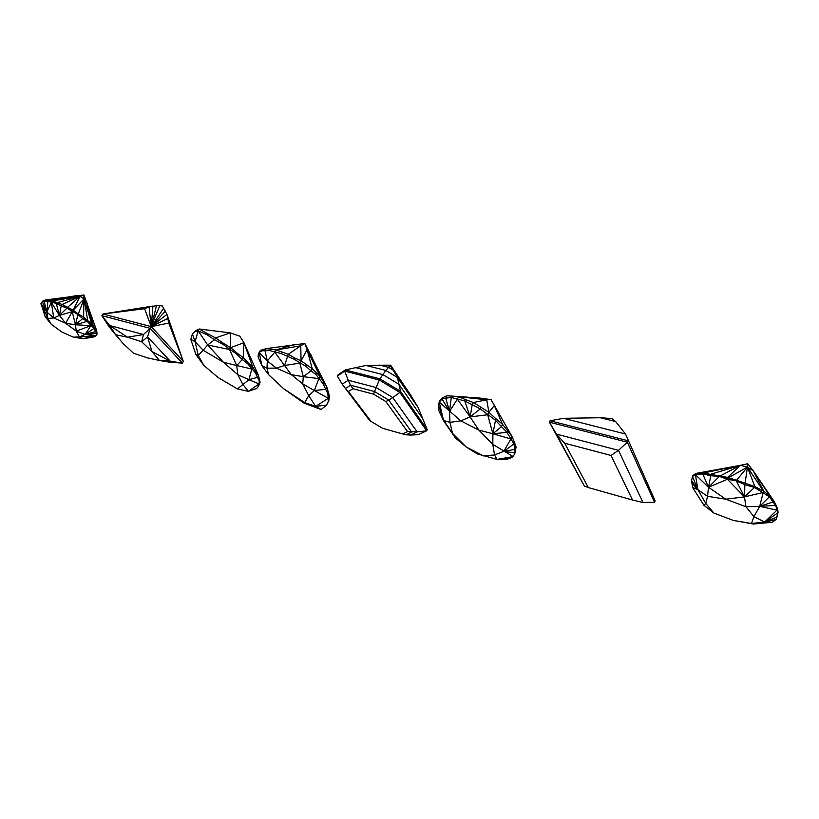 <?xml version="1.0" encoding="UTF-8"?>
<svg xmlns="http://www.w3.org/2000/svg" width="819" height="819" viewBox="0 0 819 819"><rect width="100%" height="100%" fill="white"/><g stroke="black" fill="none" stroke-linecap="round" stroke-linejoin="round"><path stroke-width="1.23" d="M402.61 433.927L407.514 431.572L385.831 401.535L373.566 394.164L352.907 388.677L348.413 391.533L371.048 421.396L382.637 428.317L402.61 433.927L405.989 434.807L411.711 432.094L388.779 400.122L385.831 401.535M407.514 431.572L417.168 431.889L392.772 397.553L388.779 400.122L374.539 391.554L373.566 394.164M352.907 388.677L350.573 385.227L345.403 388.564L348.413 391.533M405.989 434.807L410.452 435.053L417.168 431.889L426.638 430.804L399.877 392.444L392.772 397.553L376.167 387.541L374.539 391.554L350.573 385.227L348.208 380.221L342.219 384.183L369.502 420.321L371.048 421.396M410.452 435.053L418.212 434.705L426.638 430.804L427.19 429.668L400.471 391.267L399.877 392.444L379.289 380.006L376.167 387.541L348.208 380.221L344.645 371.079L337.326 376.116L342.219 384.183M427.19 429.668L418.263 407.708L397.481 377.518L400.471 391.267L379.893 378.828L379.289 380.006L344.645 371.079L345.26 369.922L337.93 374.979L337.326 376.116M379.893 378.828L345.26 369.922L366.011 365.448L385.677 365.161L391.032 366.502L397.481 377.518L385.821 370.444L379.893 378.828M418.263 407.708L410.391 394.604L393.898 370.587L388.564 367.352L385.821 370.444L366.011 365.448M405.722 387.807L390.653 365.192L391.032 366.502L388.564 367.352L379.463 365.069M390.653 365.192L385.677 365.161M713.871 513.063L733.302 520.413L751.473 523.495L753.91 516.625L745.935 506.726L725.777 499.18L707.544 496.314L705.763 503.419L713.871 513.063L703.992 505.374L705.763 503.419L697.921 489.721L692.598 487.459L703.992 505.374L696.263 493.233M733.302 520.413L753.378 524.037L751.473 523.495L764.598 522.061L753.91 516.625L759.715 506.367L745.935 506.726L744.481 496.887L725.777 499.18L708.496 487.274L707.544 496.314L697.921 489.721L691.932 483.036L692.598 487.459M753.378 524.037L772.163 522.287L764.598 522.061L776.955 510.155L759.715 506.367L763.206 492.465L744.481 496.887L727.395 479.248L708.496 487.274L695.413 474.621L697.921 489.721L691.512 480.446L691.932 483.036M772.163 522.287L776.074 519.492L764.598 522.061L777.845 512.858L775.695 505.425L759.715 506.367L769.399 496.785L754.483 487.469L744.481 496.887L736.322 480.855L727.395 479.248L719.358 476.412L708.496 487.274L702.753 473.904L695.413 474.621L692.516 476.463L697.921 489.721M695.413 474.621L695.904 473.392L692.874 475.593L691.512 480.446M708.496 487.274L710.79 475.726L702.753 473.904L703.111 473.024L727.62 477.385L728.572 477.641L727.395 479.248L727.62 477.385L740.396 465.325L747.675 463.728L747.44 467.117L740.396 465.325L696.109 473.392M695.915 473.402L703.111 473.024L740.396 465.325L711.465 474.017L710.79 475.726L719.358 476.412L740.396 465.325M744.481 496.887L744.87 484.653L736.322 480.855L736.547 480.292L754.831 486.558L763.666 491.195L763.206 492.465M736.322 480.855L728.572 477.641L747.44 467.117L754.831 486.558L754.483 487.469L744.87 484.653L747.44 467.117L753.163 470.71L747.675 463.728M769.399 496.785L769.747 495.884L773.423 500.337L777.518 508.169L776.955 510.155L777.518 508.169L769.399 496.785M763.697 491.216L769.747 495.884L753.163 470.71L763.881 491.369M759.715 506.367L772.757 502.067L773.423 500.337L753.163 470.71M764.598 522.061L777.108 517.004L778.05 512.305L776.074 519.492M727.395 479.248L728.091 477.497M728.572 477.641L736.547 480.292L747.44 467.117L763.41 491.072M775.695 505.425L775.91 504.862M776.955 510.155L777.62 508.394M777.845 512.858L777.63 508.589L778.05 512.305M73.352 337.172L82.924 338.656L79.412 336.875L76.29 331.142L65.643 323.27L53.788 317.977L47.86 318.437L51.228 324.263L61.753 331.971L73.352 337.172L79.412 336.875L85.115 334.428L76.29 331.142L75.43 324.774L65.643 323.27L59.439 315.407L53.788 317.977L46.826 312.029L47.86 318.437L45.106 316.564L51.228 324.263M82.924 338.656L95.076 336.414L92.506 337.326L82.924 338.656L96.13 335.729L85.115 334.428L90.929 325.624L75.43 324.774L72.246 311.66L59.439 315.407L51.3 302.375L46.826 312.029L40.95 303.409L45.106 316.564M95.076 336.414L96.13 335.729L96.673 333.517L95.608 331.634L85.115 334.428L94.042 328.368L87.479 321.713L82.719 318.601L75.43 324.774L77.948 314.588L66.953 308.128L61.169 305.948L59.439 315.407L56.265 303.388L47.615 301.126L44.206 301.494L46.826 312.029L42.342 301.668L40.95 303.409L41.196 304.863M96.13 335.729L97.011 332.964L96.509 330.159L83.927 294.963L83.64 317.107L82.719 318.601L77.948 314.588L78.296 314.025L83.64 317.107L91.841 324.14L96.509 330.159L97.021 334.265L96.13 335.729L79.412 336.875M91.841 324.14L84.081 298.843L86.568 301.412L91.841 324.14L90.929 325.624L76.29 331.142M96.509 330.159L95.608 331.634L94.042 328.368L86.568 301.412M73.167 310.166L72.246 311.66L62.111 304.453L79.986 296.427L73.167 310.166L78.296 314.025L84.081 298.843L79.986 296.427L83.927 294.963L45.137 300.02L44.206 301.494L42.342 301.668L45.137 300.02L52.242 300.89L62.111 304.453L73.167 310.166L84.081 298.843L87.817 321.15L75.43 324.774M52.242 300.89L76.699 295.587L79.986 296.427L52.242 300.89L51.3 302.375L47.963 300.573L46.826 312.029M47.86 318.437L40.95 303.409L42.69 301.105M62.111 304.453L61.169 305.948L56.265 303.388L56.613 302.825L79.986 296.427L67.301 307.565M632.514 500.01L611.035 455.466L564.649 443.192L588.329 487.571L632.514 500.01L642.987 502.518L618.488 450.327L611.035 455.466M564.649 443.192L556.398 434.09L584.316 486.015L588.329 487.571M642.987 502.518L654.555 502.272L627.313 442.188L618.488 450.327L556.398 434.09L549.416 422.174L584.316 486.015M550.061 420.771L627.938 440.724L627.313 442.188L549.416 422.174L550.061 420.771L563.533 418.304L600.337 417.741L611.998 418.56L615.612 421.55L625.521 434.019L655.128 500.89L625.521 434.019L563.533 418.304M654.555 502.272L655.128 500.89M600.337 417.741L615.612 421.55M144.605 308.722L102.907 314.005L152.938 306.04L151.228 326.607L144.605 308.722L149.038 306.951L156.49 305.682L151.228 326.607L102.907 314.005L101.873 315.694L109.685 325.522L115.581 334.715L127.569 337.223L109.685 325.522L143.468 334.51L150.194 328.347L101.873 315.694L109.04 326.648L115.581 334.715L123.331 343.734L133.589 353.296L147.328 357.821L159.398 360.473L152.017 351.607L141.677 341.779L143.468 334.51L127.569 337.223L141.677 341.779L147.563 336.926L170.26 361.179L152.017 351.607L147.563 336.926L150.194 328.347L182.34 363.124L170.26 361.179L159.398 360.473L169.431 362.182L182.34 363.124L183.313 361.425L168.775 323.085L166.943 314.373L162.285 305.927L159.766 305.743L150.194 328.347M163.739 308.108L151.228 326.607L149.038 306.951L102.907 314.005M156.49 305.682L159.766 305.743M183.313 361.425L168.11 318.294L151.228 326.607L183.313 361.425L166.943 314.373L151.228 326.607L165.458 311.025M151.228 326.607L168.775 323.085M496.99 459.418L510.472 458.077L506.04 459.592L496.99 459.418L494.522 454.934L503.777 451.392L510.882 438.943L492.905 433.773L487.694 414.752L470.116 416.912L457.35 399.17L449.529 411.476L449.959 422.338L443.796 420.556L452.457 433.312L466.328 447.082L483.527 455.927L494.522 454.934L492.803 444.369L478.839 430.108L460.851 420.864L449.959 422.338L452.457 433.312L455.497 438.073L466.328 447.082L477.221 453.869L496.99 459.418L513.175 456.582L492.803 444.369L492.905 433.773L478.839 430.108L470.116 416.912L460.851 420.864L439.209 402.109L443.663 420.843L455.497 438.073M510.472 458.077L513.175 456.582L515.038 452.897L503.777 451.392L514.946 449.385L513.912 443.908L507.002 432.371L495.178 420.014L480.282 408.896L464.782 400.931L451.3 397.461L449.529 411.476L445.761 398.188L442.065 398.996L439.209 402.109L438.431 405.118L443.796 420.556L438.574 410.135L443.663 420.843M510.882 438.943L512.018 436.476L502.508 424.262L501.341 426.75L492.905 433.773L495.812 418.673L488.882 412.254L487.694 414.752M507.616 431.04L507.002 432.371L492.905 433.773M503.777 451.392L513.912 443.908L514.516 442.608L512.018 436.476L494.359 405.548L502.508 424.262L495.812 418.673M449.529 411.476L442.065 398.996L442.71 397.686L446.969 395.731L451.945 396.14L451.3 397.461L445.761 398.188L446.969 395.731L479.739 398.034L491.093 399.631L486.742 399.815L473.362 402.508L472.164 405.006L470.116 416.912L464.782 400.931L465.427 399.6L473.362 402.508L488.882 412.254L494.359 405.548L491.093 399.631L512.018 436.476M480.927 407.565L480.282 408.896L470.116 416.912M516.072 446.949L515.038 452.897L514.946 449.385L516.072 446.949L514.516 442.608M438.431 405.118L438.574 410.135M439.209 402.109L440.407 399.672L442.71 397.686M457.35 399.17L458.558 396.683L465.427 399.6M451.945 396.14L479.739 398.034M458.558 396.683L486.742 399.815L488.882 412.254M237.459 388.923L248.341 391.339L242.823 384.398L237.838 374.713L223.392 362.223L203.132 350.235L198.27 355.456L203.829 365.397L218.079 377.508L237.459 388.923L248.925 379.699L237.838 374.713L236.681 365.53L223.392 362.223L207.668 344.973L203.132 350.235L195.086 341.666L190.796 339.383L195.884 354.535L203.829 365.397M248.341 391.339L256.685 388.534L248.341 391.339L259.08 383.957L248.925 379.699L251.791 369.021L236.681 365.53L229.607 349.549L207.668 344.973L198.157 330.866L195.086 341.666L198.27 355.456L195.884 354.535M248.925 379.699L257.463 377.334L255.415 372.819L247.799 363.861L242.311 359.551L236.681 365.53M259.05 380.405L257.463 377.334L258.466 375.501L260.073 382.156L258.64 386.046L259.562 379.473M256.685 388.534L258.64 386.046M195.086 341.666L192.414 334.019L190.796 339.383M247.799 363.861L248.28 363.012L243.345 357.698L242.311 359.551L236.589 354.084L222.584 344.082L214.527 339.752L207.668 344.973M251.791 369.021L252.805 367.178L248.28 363.012M255.415 372.819L255.876 371.969L258.466 375.501L243.939 342.659L243.345 357.698L237.131 353.122L236.589 354.084M206.746 334.592L207.309 333.609L215.592 337.889L214.527 339.752L206.746 334.592L198.157 330.866L199.232 329.003L230.344 332.883L239.762 336.148L243.939 342.659L252.805 367.178L255.876 371.969M259.08 383.957L260.073 382.156M192.414 334.019L195.659 330.62L192.414 334.019M198.157 330.866L195.096 331.593M237.131 353.122L230.651 347.686L229.607 349.549M207.309 333.609L199.232 329.003L195.659 330.62M222.584 344.082L223.147 343.079L230.651 347.686L243.939 342.659M230.651 347.686L230.344 332.883L215.592 337.889L223.147 343.079M304.064 403.143L321.099 409.51L315.673 406.388L308.722 395.649L302.713 383.845L291.298 374.652L276.392 368.12L267.004 368.171L268.54 374.621L283.743 388.79L304.678 402.579L308.722 395.649L314.342 390.53L302.713 383.845L303.296 376.679L291.298 374.652L284.562 365.479L276.392 368.12L267.311 360.944L267.004 368.171L261.875 365.663L258.139 357.033L258.333 353.982L260.411 350.358L259.193 352.559L261.875 365.663L268.54 374.621L283.743 388.79L304.064 403.143L304.678 402.579L315.673 406.388L328.296 398.28L314.342 390.53L318.837 378.603L303.296 376.679L299.846 363.114L284.562 365.479L274.795 352.201L267.311 360.944L259.193 352.559L258.333 353.982M314.342 390.53L325.706 389.342L323.075 383.65L315.724 374.314L311.025 370.894L303.296 376.679M315.673 406.388L326.668 405.067L328.265 401.453L328.296 398.28L327.805 393.55L325.706 389.342L326.873 387.131L320.024 376.361L312.234 368.642L311.025 370.894L306.04 366.4L293.816 359.07L281.03 353.501L269.768 350.604L261.814 350.798L259.193 352.559M315.724 374.314L316.359 373.116M318.837 378.603L320.024 376.361L307.084 349.611L312.234 368.642L301.064 360.862L299.846 363.114M323.075 383.65L323.751 382.381M267.311 360.944L265.008 350.829L266.236 348.618L304.842 343.468L326.873 387.131L329.443 396.089L328.962 400.133L326.668 405.067L321.099 409.51M327.805 393.55L328.491 392.26M328.296 398.28L329.443 396.089M328.265 401.453L328.962 400.133M284.562 365.479L288.298 354.269L276.034 349.969L266.236 348.618L260.411 350.358M306.04 366.4L306.685 365.202M310.841 354.504L320.024 376.361M261.814 350.798L262.469 349.621M269.768 350.604L270.424 349.416M274.795 352.201L276.034 349.969L294.84 344.318M281.03 353.501L281.685 352.303M293.816 359.07L294.461 357.862L288.298 354.269L300.757 345.802L276.034 349.969M301.064 360.862L300.757 345.802L304.842 343.468L307.084 349.611L301.064 360.862L294.461 357.862M422.717 418.663L398.966 384.326L382.882 374.59L355.681 367.67M727.62 477.385L719.358 476.412M96.673 333.517L85.115 334.428M53.788 317.977L51.3 302.375M65.643 323.27L72.246 311.66M66.953 308.128L59.439 315.407M87.817 321.15L90.929 325.624M87.479 321.713L83.64 317.107M47.615 301.126L45.137 300.02M76.699 295.587L47.963 300.573M443.796 420.556L440.724 414.69"/></g></svg>
